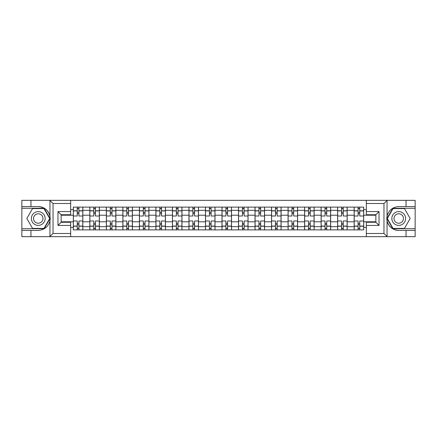 <?xml version="1.0" encoding="UTF-8"?>
<svg xmlns="http://www.w3.org/2000/svg" width="437" height="437" viewBox="0 0 437 437"><rect width="100%" height="100%" fill="white"/><g stroke="black" fill="none" stroke-linecap="round" stroke-linejoin="round"><path stroke-width="0.66" d="M70.668 236.663L366.332 236.663L366.332 222.258L375.864 222.258L375.864 214.742L366.332 214.742L366.332 200.337L70.668 200.337L70.668 214.742L61.136 214.742L61.136 222.258L70.668 222.258L70.668 236.663L49.763 236.663L53.035 233.484L70.668 233.484M49.763 236.663L21.85 236.663L21.85 230.414L30.956 230.414L30.956 236.663L53.407 236.663M366.332 200.337L415.15 200.337L415.15 206.586L406.044 206.586L406.044 200.337L383.593 200.337M89.836 229.884L89.836 210.344L82.844 210.344L82.844 229.884M82.844 210.344L82.844 207.116M89.836 210.344L89.836 207.116M99.368 207.116L99.368 229.884M106.355 229.884L106.355 207.116M115.887 207.116L115.887 229.884M122.873 229.884L122.873 207.116M132.406 207.116L132.406 229.884M139.398 229.884L139.398 207.116M148.924 207.116L148.924 229.884M155.916 229.884L155.916 207.116M165.448 207.116L165.448 229.884M172.435 229.884L172.435 207.116M181.967 207.116L181.967 229.884M188.953 229.884L188.953 207.116M198.485 207.116L198.485 229.884M205.477 229.884L205.477 207.116M215.004 207.116L215.004 229.884M221.996 229.884L221.996 207.116M231.523 207.116L231.523 229.884M238.515 229.884L238.515 207.116M248.047 207.116L248.047 229.884M255.033 229.884L255.033 207.116M264.565 207.116L264.565 229.884M271.552 229.884L271.552 207.116M281.084 207.116L281.084 229.884M288.076 229.884L288.076 207.116M297.602 207.116L297.602 229.884M304.594 229.884L304.594 207.116M314.127 207.116L314.127 229.884M321.113 229.884L321.113 207.116M330.645 207.116L330.645 229.884M337.632 229.884L337.632 207.116M347.164 207.116L347.164 229.884M354.156 229.884L354.156 207.116M354.156 221.783L347.164 221.783M337.632 221.783L330.645 221.783M321.113 221.783L314.127 221.783M304.594 221.783L297.602 221.783M288.076 221.783L281.084 221.783M271.552 221.783L264.565 221.783M255.033 221.783L248.047 221.783M238.515 221.783L231.523 221.783M221.996 221.783L215.004 221.783M205.477 221.783L198.485 221.783M188.953 221.783L181.967 221.783M172.435 221.783L165.448 221.783M155.916 221.783L148.924 221.783M139.398 221.783L132.406 221.783M122.873 221.783L115.887 221.783M106.355 221.783L99.368 221.783M89.836 221.783L82.844 221.783M354.156 215.217L347.164 215.217M337.632 215.217L330.645 215.217M321.113 215.217L314.127 215.217M304.594 215.217L297.602 215.217M288.076 215.217L281.084 215.217M271.552 215.217L264.565 215.217M255.033 215.217L248.047 215.217M238.515 215.217L231.523 215.217M221.996 215.217L215.004 215.217M205.477 215.217L198.485 215.217M188.953 215.217L181.967 215.217M172.435 215.217L165.448 215.217M155.916 215.217L148.924 215.217M139.398 215.217L132.406 215.217M122.873 215.217L115.887 215.217M106.355 215.217L99.368 215.217M89.836 215.217L82.844 215.217M61.136 221.783L73.318 221.783L73.318 215.217L61.136 215.217M70.668 209.607L73.318 209.607L73.318 215.217M375.864 215.217L363.682 215.217L363.682 207.116L73.318 207.116L73.318 209.607M363.682 209.607L366.332 209.607M366.332 227.393L363.682 227.393L363.682 221.783L375.864 221.783M73.318 221.783L73.318 229.884L363.682 229.884L363.682 227.393M73.318 227.393L70.668 227.393M363.682 215.217L363.682 221.783M78.928 228.294L77.234 228.294M77.234 208.706L78.928 208.706M95.446 228.294L93.753 228.294M93.753 208.706L95.446 208.706M111.97 228.294L110.271 228.294M110.271 208.706L111.97 208.706M128.489 228.294L126.796 228.294M126.796 208.706L128.489 208.706M145.008 228.294L143.314 228.294M143.314 208.706L145.008 208.706M161.526 228.294L159.833 228.294M159.833 208.706L161.526 208.706M178.05 228.294L176.351 228.294M176.351 208.706L178.05 208.706M194.569 228.294L192.875 228.294M192.875 208.706L194.569 208.706M211.087 228.294L209.394 228.294M209.394 208.706L211.087 208.706M227.606 228.294L225.913 228.294M225.913 208.706L227.606 208.706M244.125 228.294L242.431 228.294M242.431 208.706L244.125 208.706M260.649 228.294L258.95 228.294M258.95 208.706L260.649 208.706M277.167 228.294L275.474 228.294M275.474 208.706L277.167 208.706M293.686 228.294L291.992 228.294M291.992 208.706L293.686 208.706M310.204 228.294L308.511 228.294M308.511 208.706L310.204 208.706M326.729 228.294L325.03 228.294M325.03 208.706L326.729 208.706M343.247 228.294L341.554 228.294M341.554 208.706L343.247 208.706M359.766 228.294L358.072 228.294M358.072 208.706L359.766 208.706M82.795 229.884L82.795 216.009L78.928 216.009L78.928 207.116M77.234 207.116L77.234 216.009L73.367 216.009L73.367 207.116M82.795 216.009L82.795 207.116M73.367 229.884L73.367 220.991L77.234 220.991L77.234 229.884M78.928 229.884L78.928 220.991L82.795 220.991M77.234 213.682L78.928 213.682M73.367 220.991L73.367 216.009M78.928 223.318L77.234 223.318M78.928 228.507L77.234 228.507M77.234 224.694L78.928 224.694M78.928 212.306L77.234 212.306M77.234 208.493L78.928 208.493M30.956 230.414L38.265 230.414C44.416 229.955 48.31 226.748 49.955 220.805L49.955 216.195C48.31 210.252 44.416 207.045 38.265 206.586L21.85 206.586L21.85 228.72L44.164 228.72L50.064 218.5L44.164 208.28L21.85 208.28M70.668 203.516L53.035 203.516L49.763 200.337L21.85 200.337L21.85 206.586M21.85 230.414L21.85 228.72M30.956 200.337L30.956 206.586M49.763 200.337L70.668 200.337M38.265 206.586A11.914 11.914 0 0 1 49.955 220.805L49.955 236.57M61.136 214.742L57.963 211.563L70.668 211.563M70.668 225.437L57.963 225.437L61.136 222.258M387.237 200.337L383.965 203.516L366.332 203.516M406.044 206.586L398.735 206.586C392.584 207.045 388.69 210.252 387.045 216.195L387.045 220.805C388.69 226.748 392.584 229.955 398.735 230.414L415.15 230.414L415.15 208.28L392.836 208.28L386.936 218.5L392.836 228.72L415.15 228.72M366.332 233.484L383.965 233.484L387.237 236.663L415.15 236.663L415.15 230.414M415.15 206.586L415.15 208.28M406.044 236.663L406.044 230.414M387.237 236.663L366.332 236.663M398.735 230.414A11.914 11.914 0 0 1 387.045 216.195L387.045 200.43M375.864 222.258L379.037 225.437L366.332 225.437M366.332 211.563L379.037 211.563L375.864 214.742M31.382 218.5A6.883 6.883 0 0 0 38.265 225.383A6.883 6.883 0 0 0 45.148 218.5A6.883 6.883 0 0 0 38.265 211.617A6.883 6.883 0 0 0 31.382 218.5M33.551 218.5A4.714 4.714 0 0 0 38.265 223.214A4.714 4.714 0 0 0 42.979 218.5A4.714 4.714 0 0 0 38.265 213.786A4.714 4.714 0 0 0 33.551 218.5M43.979 208.596L49.698 218.5L43.979 228.404L32.546 228.404L26.832 218.5L32.546 208.596L43.979 208.596M391.852 218.5A6.883 6.883 0 0 0 398.735 225.383A6.883 6.883 0 0 0 405.618 218.5A6.883 6.883 0 0 0 398.735 211.617A6.883 6.883 0 0 0 391.852 218.5M394.021 218.5A4.714 4.714 0 0 0 398.735 223.214A4.714 4.714 0 0 0 403.449 218.5A4.714 4.714 0 0 0 398.735 213.786A4.714 4.714 0 0 0 394.021 218.5M404.454 208.596L410.168 218.5L404.454 228.404L393.021 228.404L387.302 218.5L393.021 208.596L404.454 208.596M99.314 229.884L99.314 216.009L95.446 216.009L95.446 207.116M93.753 207.116L93.753 216.009L89.891 216.009L89.891 207.116M99.314 216.009L99.314 207.116M89.891 229.884L89.891 220.991L93.753 220.991L93.753 229.884M95.446 229.884L95.446 220.991L99.314 220.991M93.753 213.682L95.446 213.682M89.891 220.991L89.891 216.009M95.446 223.318L93.753 223.318M95.446 228.507L93.753 228.507M93.753 224.694L95.446 224.694M95.446 212.306L93.753 212.306M93.753 208.493L95.446 208.493M115.832 229.884L115.832 216.009L111.97 216.009L111.97 207.116M110.271 207.116L110.271 216.009L106.41 216.009L106.41 207.116M115.832 216.009L115.832 207.116M106.41 229.884L106.41 220.991L110.271 220.991L110.271 229.884M111.97 229.884L111.97 220.991L115.832 220.991M110.271 213.682L111.97 213.682M106.41 220.991L106.41 216.009M111.97 223.318L110.271 223.318M111.97 228.507L110.271 228.507M110.271 224.694L111.97 224.694M111.97 212.306L110.271 212.306M110.271 208.493L111.97 208.493M132.351 229.884L132.351 216.009L128.489 216.009L128.489 207.116M126.796 207.116L126.796 216.009L122.928 216.009L122.928 207.116M132.351 216.009L132.351 207.116M122.928 229.884L122.928 220.991L126.796 220.991L126.796 229.884M128.489 229.884L128.489 220.991L132.351 220.991M126.796 213.682L128.489 213.682M122.928 220.991L122.928 216.009M128.489 223.318L126.796 223.318M128.489 228.507L126.796 228.507M126.796 224.694L128.489 224.694M128.489 212.306L126.796 212.306M126.796 208.493L128.489 208.493M148.875 229.884L148.875 216.009L145.008 216.009L145.008 207.116M143.314 207.116L143.314 216.009L139.447 216.009L139.447 207.116M148.875 216.009L148.875 207.116M139.447 229.884L139.447 220.991L143.314 220.991L143.314 229.884M145.008 229.884L145.008 220.991L148.875 220.991M143.314 213.682L145.008 213.682M139.447 220.991L139.447 216.009M145.008 223.318L143.314 223.318M145.008 228.507L143.314 228.507M143.314 224.694L145.008 224.694M145.008 212.306L143.314 212.306M143.314 208.493L145.008 208.493M165.394 229.884L165.394 216.009L161.526 216.009L161.526 207.116M159.833 207.116L159.833 216.009L155.971 216.009L155.971 207.116M165.394 216.009L165.394 207.116M155.971 229.884L155.971 220.991L159.833 220.991L159.833 229.884M161.526 229.884L161.526 220.991L165.394 220.991M159.833 213.682L161.526 213.682M155.971 220.991L155.971 216.009M161.526 223.318L159.833 223.318M161.526 228.507L159.833 228.507M159.833 224.694L161.526 224.694M161.526 212.306L159.833 212.306M159.833 208.493L161.526 208.493M181.912 229.884L181.912 216.009L178.05 216.009L178.05 207.116M176.351 207.116L176.351 216.009L172.489 216.009L172.489 207.116M181.912 216.009L181.912 207.116M172.489 229.884L172.489 220.991L176.351 220.991L176.351 229.884M178.05 229.884L178.05 220.991L181.912 220.991M176.351 213.682L178.05 213.682M172.489 220.991L172.489 216.009M178.05 223.318L176.351 223.318M178.05 228.507L176.351 228.507M176.351 224.694L178.05 224.694M178.05 212.306L176.351 212.306M176.351 208.493L178.05 208.493M198.431 229.884L198.431 216.009L194.569 216.009L194.569 207.116M192.875 207.116L192.875 216.009L189.008 216.009L189.008 207.116M198.431 216.009L198.431 207.116M189.008 229.884L189.008 220.991L192.875 220.991L192.875 229.884M194.569 229.884L194.569 220.991L198.431 220.991M192.875 213.682L194.569 213.682M189.008 220.991L189.008 216.009M194.569 223.318L192.875 223.318M194.569 228.507L192.875 228.507M192.875 224.694L194.569 224.694M194.569 212.306L192.875 212.306M192.875 208.493L194.569 208.493M214.955 229.884L214.955 216.009L211.087 216.009L211.087 207.116M209.394 207.116L209.394 216.009L205.527 216.009L205.527 207.116M214.955 216.009L214.955 207.116M205.527 229.884L205.527 220.991L209.394 220.991L209.394 229.884M211.087 229.884L211.087 220.991L214.955 220.991M209.394 213.682L211.087 213.682M205.527 220.991L205.527 216.009M211.087 223.318L209.394 223.318M211.087 228.507L209.394 228.507M209.394 224.694L211.087 224.694M211.087 212.306L209.394 212.306M209.394 208.493L211.087 208.493M231.473 229.884L231.473 216.009L227.606 216.009L227.606 207.116M225.913 207.116L225.913 216.009L222.045 216.009L222.045 207.116M231.473 216.009L231.473 207.116M222.045 229.884L222.045 220.991L225.913 220.991L225.913 229.884M227.606 229.884L227.606 220.991L231.473 220.991M225.913 213.682L227.606 213.682M222.045 220.991L222.045 216.009M227.606 223.318L225.913 223.318M227.606 228.507L225.913 228.507M225.913 224.694L227.606 224.694M227.606 212.306L225.913 212.306M225.913 208.493L227.606 208.493M247.992 229.884L247.992 216.009L244.125 216.009L244.125 207.116M242.431 207.116L242.431 216.009L238.569 216.009L238.569 207.116M247.992 216.009L247.992 207.116M238.569 229.884L238.569 220.991L242.431 220.991L242.431 229.884M244.125 229.884L244.125 220.991L247.992 220.991M242.431 213.682L244.125 213.682M238.569 220.991L238.569 216.009M244.125 223.318L242.431 223.318M244.125 228.507L242.431 228.507M242.431 224.694L244.125 224.694M244.125 212.306L242.431 212.306M242.431 208.493L244.125 208.493M264.511 229.884L264.511 216.009L260.649 216.009L260.649 207.116M258.95 207.116L258.95 216.009L255.088 216.009L255.088 207.116M264.511 216.009L264.511 207.116M255.088 229.884L255.088 220.991L258.95 220.991L258.95 229.884M260.649 229.884L260.649 220.991L264.511 220.991M258.95 213.682L260.649 213.682M255.088 220.991L255.088 216.009M260.649 223.318L258.95 223.318M260.649 228.507L258.95 228.507M258.95 224.694L260.649 224.694M260.649 212.306L258.95 212.306M258.95 208.493L260.649 208.493M281.029 229.884L281.029 216.009L277.167 216.009L277.167 207.116M275.474 207.116L275.474 216.009L271.606 216.009L271.606 207.116M281.029 216.009L281.029 207.116M271.606 229.884L271.606 220.991L275.474 220.991L275.474 229.884M277.167 229.884L277.167 220.991L281.029 220.991M275.474 213.682L277.167 213.682M271.606 220.991L271.606 216.009M277.167 223.318L275.474 223.318M277.167 228.507L275.474 228.507M275.474 224.694L277.167 224.694M277.167 212.306L275.474 212.306M275.474 208.493L277.167 208.493M297.553 229.884L297.553 216.009L293.686 216.009L293.686 207.116M291.992 207.116L291.992 216.009L288.125 216.009L288.125 207.116M297.553 216.009L297.553 207.116M288.125 229.884L288.125 220.991L291.992 220.991L291.992 229.884M293.686 229.884L293.686 220.991L297.553 220.991M291.992 213.682L293.686 213.682M288.125 220.991L288.125 216.009M293.686 223.318L291.992 223.318M293.686 228.507L291.992 228.507M291.992 224.694L293.686 224.694M293.686 212.306L291.992 212.306M291.992 208.493L293.686 208.493M314.072 229.884L314.072 216.009L310.204 216.009L310.204 207.116M308.511 207.116L308.511 216.009L304.649 216.009L304.649 207.116M314.072 216.009L314.072 207.116M304.649 229.884L304.649 220.991L308.511 220.991L308.511 229.884M310.204 229.884L310.204 220.991L314.072 220.991M308.511 213.682L310.204 213.682M304.649 220.991L304.649 216.009M310.204 223.318L308.511 223.318M310.204 228.507L308.511 228.507M308.511 224.694L310.204 224.694M310.204 212.306L308.511 212.306M308.511 208.493L310.204 208.493M330.591 229.884L330.591 216.009L326.729 216.009L326.729 207.116M325.03 207.116L325.03 216.009L321.168 216.009L321.168 207.116M330.591 216.009L330.591 207.116M321.168 229.884L321.168 220.991L325.03 220.991L325.03 229.884M326.729 229.884L326.729 220.991L330.591 220.991M325.03 213.682L326.729 213.682M321.168 220.991L321.168 216.009M326.729 223.318L325.03 223.318M326.729 228.507L325.03 228.507M325.03 224.694L326.729 224.694M326.729 212.306L325.03 212.306M325.03 208.493L326.729 208.493M347.109 229.884L347.109 216.009L343.247 216.009L343.247 207.116M341.554 207.116L341.554 216.009L337.686 216.009L337.686 207.116M347.109 216.009L347.109 207.116M337.686 229.884L337.686 220.991L341.554 220.991L341.554 229.884M343.247 229.884L343.247 220.991L347.109 220.991M341.554 213.682L343.247 213.682M337.686 220.991L337.686 216.009M343.247 223.318L341.554 223.318M343.247 228.507L341.554 228.507M341.554 224.694L343.247 224.694M343.247 212.306L341.554 212.306M341.554 208.493L343.247 208.493M363.633 229.884L363.633 216.009L359.766 216.009L359.766 207.116M358.072 207.116L358.072 216.009L354.205 216.009L354.205 207.116M363.633 216.009L363.633 207.116M354.205 229.884L354.205 220.991L358.072 220.991L358.072 229.884M359.766 229.884L359.766 220.991L363.633 220.991M358.072 213.682L359.766 213.682M354.205 220.991L354.205 216.009M359.766 223.318L358.072 223.318M359.766 228.507L358.072 228.507M358.072 224.694L359.766 224.694M359.766 212.306L358.072 212.306M358.072 208.493L359.766 208.493M337.632 210.344L330.645 210.344M321.113 210.344L314.127 210.344M304.594 210.344L297.602 210.344M288.076 210.344L281.084 210.344M271.552 210.344L264.565 210.344M255.033 210.344L248.047 210.344M238.515 210.344L231.523 210.344M221.996 210.344L215.004 210.344M205.477 210.344L198.485 210.344M188.953 210.344L181.967 210.344M172.435 210.344L165.448 210.344M155.916 210.344L148.924 210.344M139.398 210.344L132.406 210.344M122.873 210.344L115.887 210.344M106.355 210.344L99.368 210.344M354.156 210.344L347.164 210.344M337.632 226.656L330.645 226.656M321.113 226.656L314.127 226.656M304.594 226.656L297.602 226.656M288.076 226.656L281.084 226.656M271.552 226.656L264.565 226.656M255.033 226.656L248.047 226.656M238.515 226.656L231.523 226.656M221.996 226.656L215.004 226.656M205.477 226.656L198.485 226.656M188.953 226.656L181.967 226.656M172.435 226.656L165.448 226.656M155.916 226.656L148.924 226.656M139.398 226.656L132.406 226.656M122.873 226.656L115.887 226.656M106.355 226.656L99.368 226.656M89.836 226.656L82.844 226.656M354.156 226.656L347.164 226.656M82.795 210.771L78.928 210.771M77.234 210.771L73.367 210.771M77.234 210.913L73.367 210.913M77.234 226.087L73.367 226.087M77.234 226.229L73.367 226.229M82.795 226.229L78.928 226.229M82.795 210.913L78.928 210.913M82.795 226.087L78.928 226.087M49.955 216.195L49.955 200.43M53.035 203.516L53.035 233.484M57.963 225.437L57.963 211.563M387.045 220.805L387.045 236.57M383.965 233.484L383.965 203.516M379.037 211.563L379.037 225.437M99.314 210.771L95.446 210.771M93.753 210.771L89.891 210.771M93.753 210.913L89.891 210.913M93.753 226.087L89.891 226.087M93.753 226.229L89.891 226.229M99.314 226.229L95.446 226.229M99.314 210.913L95.446 210.913M99.314 226.087L95.446 226.087M115.832 210.771L111.97 210.771M110.271 210.771L106.41 210.771M110.271 210.913L106.41 210.913M110.271 226.087L106.41 226.087M110.271 226.229L106.41 226.229M115.832 226.229L111.97 226.229M115.832 210.913L111.97 210.913M115.832 226.087L111.97 226.087M132.351 210.771L128.489 210.771M126.796 210.771L122.928 210.771M126.796 210.913L122.928 210.913M126.796 226.087L122.928 226.087M126.796 226.229L122.928 226.229M132.351 226.229L128.489 226.229M132.351 210.913L128.489 210.913M132.351 226.087L128.489 226.087M148.875 210.771L145.008 210.771M143.314 210.771L139.447 210.771M143.314 210.913L139.447 210.913M143.314 226.087L139.447 226.087M143.314 226.229L139.447 226.229M148.875 226.229L145.008 226.229M148.875 210.913L145.008 210.913M148.875 226.087L145.008 226.087M165.394 210.771L161.526 210.771M159.833 210.771L155.971 210.771M159.833 210.913L155.971 210.913M159.833 226.087L155.971 226.087M159.833 226.229L155.971 226.229M165.394 226.229L161.526 226.229M165.394 210.913L161.526 210.913M165.394 226.087L161.526 226.087M181.912 210.771L178.05 210.771M176.351 210.771L172.489 210.771M176.351 210.913L172.489 210.913M176.351 226.087L172.489 226.087M176.351 226.229L172.489 226.229M181.912 226.229L178.05 226.229M181.912 210.913L178.05 210.913M181.912 226.087L178.05 226.087M198.431 210.771L194.569 210.771M192.875 210.771L189.008 210.771M192.875 210.913L189.008 210.913M192.875 226.087L189.008 226.087M192.875 226.229L189.008 226.229M198.431 226.229L194.569 226.229M198.431 210.913L194.569 210.913M198.431 226.087L194.569 226.087M214.955 210.771L211.087 210.771M209.394 210.771L205.527 210.771M209.394 210.913L205.527 210.913M209.394 226.087L205.527 226.087M209.394 226.229L205.527 226.229M214.955 226.229L211.087 226.229M214.955 210.913L211.087 210.913M214.955 226.087L211.087 226.087M231.473 210.771L227.606 210.771M225.913 210.771L222.045 210.771M225.913 210.913L222.045 210.913M225.913 226.087L222.045 226.087M225.913 226.229L222.045 226.229M231.473 226.229L227.606 226.229M231.473 210.913L227.606 210.913M231.473 226.087L227.606 226.087M247.992 210.771L244.125 210.771M242.431 210.771L238.569 210.771M242.431 210.913L238.569 210.913M242.431 226.087L238.569 226.087M242.431 226.229L238.569 226.229M247.992 226.229L244.125 226.229M247.992 210.913L244.125 210.913M247.992 226.087L244.125 226.087M264.511 210.771L260.649 210.771M258.95 210.771L255.088 210.771M258.95 210.913L255.088 210.913M258.95 226.087L255.088 226.087M258.95 226.229L255.088 226.229M264.511 226.229L260.649 226.229M264.511 210.913L260.649 210.913M264.511 226.087L260.649 226.087M281.029 210.771L277.167 210.771M275.474 210.771L271.606 210.771M275.474 210.913L271.606 210.913M275.474 226.087L271.606 226.087M275.474 226.229L271.606 226.229M281.029 226.229L277.167 226.229M281.029 210.913L277.167 210.913M281.029 226.087L277.167 226.087M297.553 210.771L293.686 210.771M291.992 210.771L288.125 210.771M291.992 210.913L288.125 210.913M291.992 226.087L288.125 226.087M291.992 226.229L288.125 226.229M297.553 226.229L293.686 226.229M297.553 210.913L293.686 210.913M297.553 226.087L293.686 226.087M314.072 210.771L310.204 210.771M308.511 210.771L304.649 210.771M308.511 210.913L304.649 210.913M308.511 226.087L304.649 226.087M308.511 226.229L304.649 226.229M314.072 226.229L310.204 226.229M314.072 210.913L310.204 210.913M314.072 226.087L310.204 226.087M330.591 210.771L326.729 210.771M325.03 210.771L321.168 210.771M325.03 210.913L321.168 210.913M325.03 226.087L321.168 226.087M325.03 226.229L321.168 226.229M330.591 226.229L326.729 226.229M330.591 210.913L326.729 210.913M330.591 226.087L326.729 226.087M347.109 210.771L343.247 210.771M341.554 210.771L337.686 210.771M341.554 210.913L337.686 210.913M341.554 226.087L337.686 226.087M341.554 226.229L337.686 226.229M347.109 226.229L343.247 226.229M347.109 210.913L343.247 210.913M347.109 226.087L343.247 226.087M363.633 210.771L359.766 210.771M358.072 210.771L354.205 210.771M358.072 210.913L354.205 210.913M358.072 226.087L354.205 226.087M358.072 226.229L354.205 226.229M363.633 226.229L359.766 226.229M363.633 210.913L359.766 210.913M363.633 226.087L359.766 226.087"/></g></svg>
